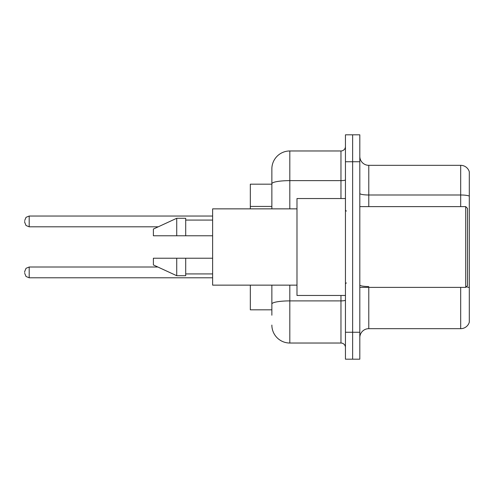 <?xml version="1.0" encoding="UTF-8"?>
<svg xmlns="http://www.w3.org/2000/svg" width="494" height="494" viewBox="0 0 494 494"><rect width="100%" height="100%" fill="white"/><g stroke="black" fill="none" stroke-linecap="round" stroke-linejoin="round"><path stroke-width="0.74" d="M271.861 184.176L250.322 184.176L250.322 208.857M271.861 309.824L250.322 309.824L250.322 285.143M359.811 337.643A8.972 8.972 0 0 1 368.783 328.671L460.686 328.671L460.686 287.385M352.63 332.258L352.63 359.181L359.811 359.181L359.811 332.258L352.63 332.258L352.63 359.181L345.448 359.181L345.448 332.258L352.63 332.258L352.63 161.742L352.63 332.258M345.448 332.258L345.448 134.819L352.63 134.819L352.63 161.742L352.63 134.819L359.811 134.819L359.811 332.258M469.3 171.795A8.972 8.972 0 0 0 460.686 165.329A8.972 8.972 0 0 1 469.3 171.795L469.3 322.205A8.972 8.972 0 0 1 460.686 328.671M469.3 196.118L469.3 196.118A8.972 1.556 180 0 0 460.686 194.994L460.686 165.329L368.783 165.329A8.972 8.972 0 0 1 359.811 156.357A8.972 8.972 0 0 0 368.783 165.329L368.783 206.616M271.861 315.209L271.861 285.143M289.811 285.143L289.811 343.027L340.965 343.027L340.965 295.461M271.861 208.857L271.861 168.923A17.951 17.951 0 0 1 289.811 150.973L340.965 150.973A4.489 4.489 0 0 0 345.448 146.483M289.811 150.973L289.811 180.637A17.951 3.118 180 0 0 271.861 183.756L271.861 168.923M345.448 347.517A4.489 4.489 0 0 0 340.965 343.027M289.811 343.027A17.951 17.951 0 0 1 271.861 325.077M24.7 272.398L24.7 271.502L24.7 272.398M24.7 221.423L24.7 222.319L24.7 221.423M465.712 206.616L467.503 208.412L467.503 285.588L465.712 287.385L465.712 206.616L359.811 206.616M345.448 198.539L296.987 198.539L296.987 295.461L345.448 295.461M296.987 208.857L212.63 208.857L212.63 285.143L296.987 285.143M176.728 235.78L153.393 235.78L153.393 229.049L176.728 218.28L176.728 235.78L212.63 235.78M176.728 218.28L185.701 218.28L185.701 235.78M212.63 258.22L185.701 258.22L185.701 275.72L176.728 275.72L176.728 258.22L153.393 258.22L153.393 264.951L176.728 275.72M153.393 258.22L159.334 258.22M185.701 258.22L176.728 258.22M271.861 206.424L250.322 206.424M368.783 287.385L368.783 328.671M460.686 206.616L460.686 194.994L368.783 194.994A8.972 1.556 0 0 1 359.811 193.438M469.3 287.656A8.972 1.556 180 0 0 466.225 286.872M359.811 161.742L345.448 161.742M368.783 286.539A8.972 1.556 0 0 1 359.811 284.976M345.448 300.117A4.489 0.778 0 0 1 340.965 300.895L289.811 300.895A17.951 3.118 180 0 0 271.861 304.014M289.811 208.857L289.811 180.637L340.965 180.637L340.965 150.973M340.965 198.539L340.965 180.637A4.489 0.778 0 0 0 345.448 179.859M24.7 271.502L26.04 268.304L29.189 267.013L29.189 277.782L212.63 277.782M212.63 216.039L29.189 216.039L29.189 226.808L26.04 225.517L24.7 222.319M359.811 287.385L465.712 287.385M346.35 211.105L345.448 210.203M185.701 220.077L212.63 220.077M185.701 273.923L212.63 273.923M346.35 282.895L345.448 283.797M29.189 267.013L157.87 267.013M29.189 277.782L26.04 276.492L24.7 273.293M29.189 226.808L158.259 226.808M29.189 216.039L26.04 217.329L24.7 220.528"/></g></svg>
